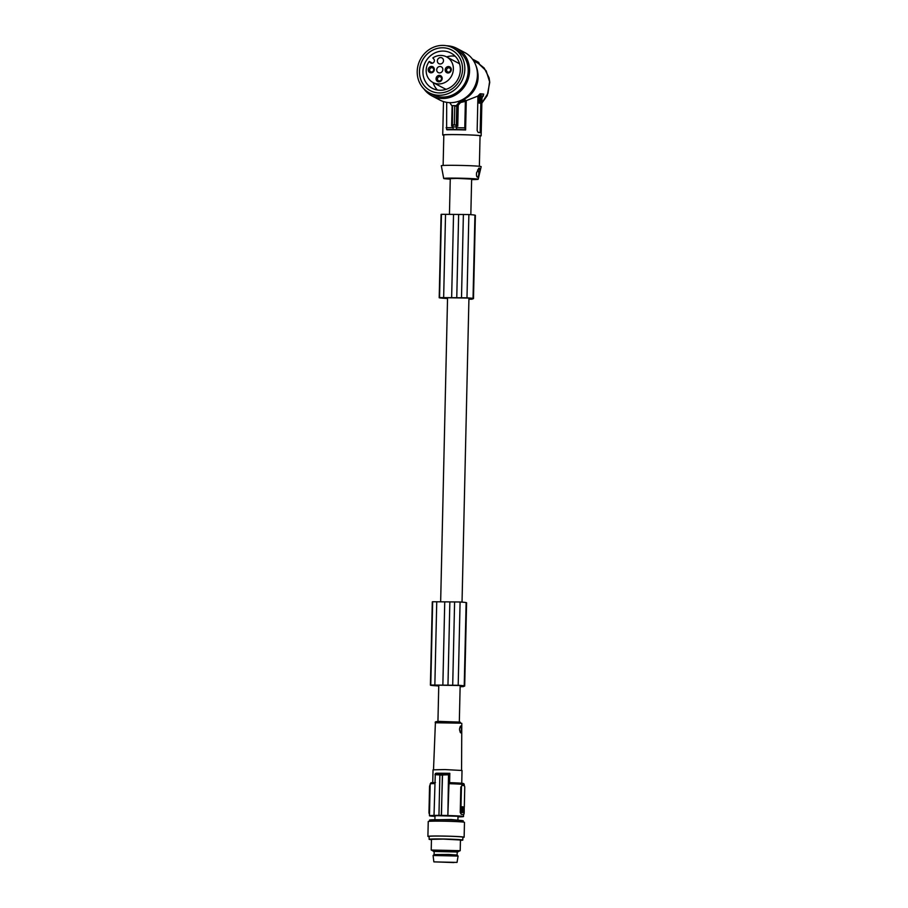 <?xml version="1.0" encoding="UTF-8"?>
<svg xmlns="http://www.w3.org/2000/svg" width="908" height="908" viewBox="0 0 908 908"><rect width="100%" height="100%" fill="white"/><g stroke="black" fill="none" stroke-linecap="round" stroke-linejoin="round"><path stroke-width="1.36" d="M449.449 214.39L450.266 178.615L457.201 178.399L471.638 179.103L470.832 214.685M432.878 685.086L459.857 685.529A26.446 0.999 -178.7 0 1 461.877 685.812A26.446 0.999 -178.7 0 1 462.149 685.892A19.84 0.749 -178.7 0 1 462.297 685.983A19.84 0.749 -178.7 0 1 461.116 686.21A22.03 0.829 -178.7 0 1 460.129 686.266M441.674 297.642L468.641 298.085A26.446 0.999 -178.7 0 1 470.673 298.369A26.446 0.999 -178.7 0 1 470.946 298.448A19.84 0.749 -178.7 0 1 471.093 298.539A19.84 0.749 -178.7 0 1 469.901 298.766A22.03 0.829 -178.7 0 1 468.925 298.823M460.129 686.425L461.082 686.55L460.129 686.584M432.866 685.302A26.446 0.999 -178.7 0 0 435.477 685.585A26.446 0.999 -178.7 0 0 436.442 685.665A17.354 0.647 -178.7 0 0 438.757 685.835M460.118 686.698L463.216 686.63A15.22 0.568 -178.7 0 0 463.375 686.63L462.093 686.391A23.199 0.874 -178.7 0 0 464.692 686.051A23.199 0.874 -178.7 0 0 464.306 685.88A23.199 0.874 -178.7 0 0 464.238 685.869A23.79 0.897 -178.7 0 0 458.188 685.279L430.778 685.029A17.309 0.647 -178.7 0 0 430.403 685.154A17.309 0.647 -178.7 0 0 432.81 685.54A17.309 0.647 -178.7 0 0 433.661 685.608A23.199 0.874 -178.7 0 0 433.831 685.619A23.199 0.874 -178.7 0 0 438.746 685.949M464.238 685.869A23.79 0.897 -178.7 0 0 464.226 685.869L466.133 602.583A23.79 0.897 -178.7 0 0 460.084 601.993L432.662 601.743A17.309 0.647 -178.7 0 0 432.299 601.868L430.403 685.154M466.133 602.583A23.79 0.897 -178.7 0 0 466.122 602.583A23.199 0.874 -178.7 0 1 466.19 602.594A23.199 0.874 -178.7 0 1 466.587 602.764L464.692 686.051M442.854 685.234L444.738 601.959M449.857 602.004L447.962 685.279M479.81 132.647A1.816 0.636 90.5 0 0 480.184 131.093L481.217 131.093L480.99 132.829A19.204 0.726 -178.7 0 0 478.187 132.489L477.154 130.593L477.937 96.055L480.321 93.751L483.737 94.103L480.389 94.08A1.816 0.636 -89.5 0 1 480.99 95.964L480.184 131.093M483.737 94.103L481.966 98.189L481.217 131.093M477.79 72.731A23.563 21.701 117.8 0 1 463.806 99.324L466.269 100.629L465.611 129.969A19.204 0.726 -178.7 0 0 455.305 129.776A19.204 0.726 -178.7 0 0 446.952 129.81L446.611 129.549A20.044 0.749 1.3 0 1 453.342 129.504L453.285 129.447A20.226 0.76 1.3 0 1 454.953 129.458A20.226 0.76 1.3 0 1 456.667 129.481L456.111 125.043L452.717 125.009L453.285 129.447M477.937 96.055L466.269 100.629M480.048 136.052A19.204 0.726 -178.7 0 0 481.138 135.848L481.966 98.189M481.887 102.865L487.971 93.32L489.582 81.697L486.166 70.824L478.425 63.447M446.691 102.332L446.611 129.549M452.105 105.703L451.639 126.11L452.695 125.94M468.914 299.254L472.001 299.186A15.22 0.568 -178.7 0 0 472.16 299.186L470.877 298.948A23.199 0.874 -178.7 0 0 473.488 298.607L475.383 215.321A23.199 0.874 -178.7 0 0 474.986 215.151A23.199 0.874 -178.7 0 0 474.929 215.139A23.79 0.897 -178.7 0 0 474.918 215.139A23.79 0.897 -178.7 0 0 468.869 214.549L441.458 214.299A17.309 0.647 -178.7 0 0 441.084 214.424L439.2 297.711A17.309 0.647 -178.7 0 0 441.606 298.096A17.309 0.647 -178.7 0 0 442.457 298.164A23.199 0.874 -178.7 0 0 442.616 298.176A23.199 0.874 -178.7 0 0 447.542 298.505M468.914 299.141L469.879 299.107L468.925 298.982M441.663 297.858A26.446 0.999 -178.7 0 0 444.273 298.142A26.446 0.999 -178.7 0 0 445.226 298.221A17.354 0.647 -178.7 0 0 447.542 298.38M473.488 298.607A23.199 0.874 -178.7 0 0 473.091 298.437A23.199 0.874 -178.7 0 0 473.034 298.426A23.79 0.897 -178.7 0 0 473.023 298.414A23.79 0.897 -178.7 0 0 466.984 297.835L439.563 297.586A17.309 0.647 -178.7 0 0 439.2 297.711M451.639 297.79L453.535 214.515M458.642 214.549L456.758 297.835M474.929 215.139L473.034 298.426M450.255 179.126A17.241 0.647 1.3 0 1 443.717 178.479A17.241 0.647 1.3 0 1 454.897 178.116A17.241 0.647 1.3 0 1 478.187 179.251A17.241 0.647 1.3 0 1 471.627 179.614M443.717 178.479L441.311 165.744A19.931 0.749 1.3 0 1 454.238 165.324A19.931 0.749 1.3 0 1 481.172 166.641L478.187 179.251M479.231 168.003L476.587 172.736C476.235 175.528 476.598 177.015 477.665 177.208C479.867 173.462 480.389 170.386 479.231 168.003L478.482 168.616M477.585 169.944A3.621 1.271 90.5 0 1 478.8 173.428A3.621 1.271 90.5 0 1 477.619 177.173A3.621 1.271 90.5 0 1 477.041 176.935L477.665 177.208M479.367 166.289L480.06 135.814A18.126 0.681 -178.7 0 0 455.578 134.622A18.126 0.681 -178.7 0 0 443.819 134.997L443.127 165.46M481.138 135.848A19.204 0.726 -178.7 0 0 455.192 134.577A19.204 0.726 -178.7 0 0 442.729 134.974A19.204 0.726 -178.7 0 0 443.819 135.235M452.456 105.839L451.798 105.532A0.726 0.67 -62.2 0 1 451.571 105.339L449.698 102.638M465.611 129.969L464.771 127.892L465.373 101.367L463.727 100.493L463.806 99.324M439.529 72.901A3.257 3.008 -62.2 0 0 441.288 66.806A3.257 3.008 -62.2 0 0 436.839 68.963A3.257 3.008 -62.2 0 0 439.529 72.901M457.155 101.741A25.367 23.37 -62.2 0 0 476.03 65.932M451.798 105.532A0.726 0.67 -62.2 0 0 452.059 105.612L455.975 105.646A0.726 0.67 -62.2 0 0 456.497 105.385L457.348 105.827L456.906 125.179L452.4 124.816L451.639 126.11M455.975 105.646L458.245 105.18L457.768 126.167L456.906 125.179M472.387 59.043L478.686 62.368L479.39 63.98M465.373 101.367L460.549 102.513L459.437 101.923L456.497 105.385M460.549 102.513L458.245 105.18M452.593 105.952L452.4 124.816M423.888 88.859A26.82 24.698 -62.2 0 0 425.284 90.618A26.82 24.698 -62.2 0 0 431.879 95.851L439.744 100.005A26.82 24.698 -62.2 0 0 471.661 91.663A26.82 24.698 -62.2 0 0 471.354 57.783A26.82 24.698 -62.2 0 0 464.771 52.55L456.894 48.408A26.82 24.698 -62.2 0 0 446.623 45.763M456.667 129.481L456.349 125.94L457.768 126.167M454.011 105.691L452.059 105.612M456.315 124.85L456.747 106.043L454.76 106.088L454.341 124.737M479.753 94.001L480.389 94.08M446.623 56.92A19.931 18.364 117.8 0 1 452.422 56.012A19.931 18.364 117.8 0 1 455.226 56.262M437.418 90.028A19.931 18.364 117.8 0 1 433.093 82.56M446.532 56.864A14.494 13.348 117.8 0 1 452.774 72.946A14.494 13.348 117.8 0 1 438.734 83.945A14.494 13.348 117.8 0 1 433.002 82.514A14.494 13.348 117.8 0 1 429.234 61.438L430.199 62.55A2.542 2.338 -62.2 0 0 433.559 62.573A2.542 2.338 -62.2 0 0 433.82 59.043L432.844 57.93A14.494 13.348 117.8 0 1 440.8 55.433A14.494 13.348 117.8 0 1 446.532 56.864L457.768 62.8A14.494 13.348 117.8 0 1 459.618 63.991M446.282 89.29A14.494 13.348 117.8 0 1 444.239 88.439L433.002 82.514M431.879 95.851A26.82 24.698 -62.2 0 0 463.795 87.508A26.82 24.698 -62.2 0 0 463.489 53.629A26.82 24.698 -62.2 0 0 456.894 48.408M429.178 92.786L432.549 94.568A25.367 23.37 -62.2 0 0 442.571 97.077A25.367 23.37 -62.2 0 0 467.155 77.816A25.367 23.37 -62.2 0 0 456.225 49.69L452.854 47.908A25.367 23.37 -62.2 0 0 442.82 45.4A25.367 23.37 -62.2 0 0 418.248 64.661A25.367 23.37 -62.2 0 0 429.178 92.786A25.367 23.37 -62.2 0 0 439.2 95.295A25.367 23.37 -62.2 0 0 463.784 76.034A25.367 23.37 -62.2 0 0 452.854 47.908M439.37 92.922A22.961 21.145 -62.2 0 0 461.616 75.5A22.961 21.145 -62.2 0 0 451.73 50.042A22.961 21.145 -62.2 0 0 442.65 47.772A22.961 21.145 -62.2 0 0 420.404 65.194A22.961 21.145 -62.2 0 0 430.301 90.664A22.961 21.145 -62.2 0 0 439.37 92.922M451.741 50.042A22.961 21.145 -62.2 0 0 442.673 47.784A22.961 21.145 -62.2 0 0 420.427 65.206A22.961 21.145 -62.2 0 0 430.313 90.664M429.234 61.438L432.549 63.185M459.437 101.923A24.641 22.7 -62.2 0 0 463.727 100.493M438.882 81.811A3.257 3.008 -62.2 0 0 442.173 78.621A3.257 3.008 -62.2 0 0 439.347 75.387A3.257 3.008 -62.2 0 0 436.067 78.576A3.257 3.008 -62.2 0 0 438.882 81.811M440.176 63.991A3.257 3.008 -62.2 0 0 441.935 57.896A3.257 3.008 -62.2 0 0 437.486 60.053A3.257 3.008 -62.2 0 0 440.176 63.991M448.007 72.969A3.257 3.008 -62.2 0 0 451.299 69.791A3.257 3.008 -62.2 0 0 448.473 66.556A3.257 3.008 -62.2 0 0 445.192 69.734A3.257 3.008 -62.2 0 0 448.007 72.969M431.05 72.822A3.257 3.008 -62.2 0 0 434.33 69.644A3.257 3.008 -62.2 0 0 431.516 66.409A3.257 3.008 -62.2 0 0 428.224 69.587A3.257 3.008 -62.2 0 0 431.05 72.822M478.153 95.771L478.175 102.922L480.604 103.217L480.956 95.828L478.732 95.011M477.778 102.945L480.809 102.695M479.674 99.562L479.696 98.37L479.674 99.562M479.197 99.199L479.651 102.207L480.434 99.358L478.8 99.574M478.811 99.437L480.162 99.324M479.208 98.609L478.539 98.529L478.459 96.271M478.595 95.873L480.502 96.112L480.037 98.37M479.98 99.755L480.559 99.767M479.322 102.002L479.867 100.005M478.641 99.437L479.356 99.528M479.379 98.484L478.664 98.393L479.345 98.404M478.516 95.942L479.821 96.112L479.923 97.985M448.461 72.095A2.179 1.998 -62.2 0 0 449.63 68.032A2.179 1.998 -62.2 0 0 446.668 69.473A2.179 1.998 -62.2 0 0 448.461 72.095M440.21 90.278A19.931 18.364 -62.2 0 0 459.527 75.148A19.931 18.364 -62.2 0 0 450.935 53.05A19.931 18.364 -62.2 0 0 443.059 51.075A19.931 18.364 -62.2 0 0 423.752 66.205A19.931 18.364 -62.2 0 0 432.333 88.314A19.931 18.364 -62.2 0 0 440.21 90.278M431.504 71.948A2.179 1.998 -62.2 0 0 432.673 67.896A2.179 1.998 -62.2 0 0 429.711 69.326A2.179 1.998 -62.2 0 0 431.504 71.948M439.336 80.937A2.179 1.998 -62.2 0 0 440.505 76.874A2.179 1.998 -62.2 0 0 437.543 78.304A2.179 1.998 -62.2 0 0 439.336 80.937M456.349 125.94L456.111 125.043M460.901 732.904C459.096 730.407 459.108 728.068 460.946 725.923C461.979 728.42 461.968 730.758 460.901 732.904L460.435 732.597M432.753 782.617L433.037 769.836L444.954 769.564L462.024 770.495L461.741 783.275M440.391 773.957L435.295 773.605A72.492 25.503 -89.5 0 1 436.26 773.196L449.823 773.31L449.619 782.662M458.971 816.871L458.688 816.871A17.036 0.636 1.3 0 0 463.523 816.542A17.036 0.636 1.3 0 0 462.433 816.292A17.036 0.636 1.3 0 0 447.86 815.543L448.507 774.785L442.366 774.989L442.695 773.968A72.492 25.503 -89.5 0 0 442.559 774.047L440.187 774.025A72.492 25.503 -89.5 0 1 440.312 773.945M448.507 774.785L448.87 773.718L442.616 773.968M448.87 773.718A72.492 25.503 -89.5 0 1 449.823 773.31M435.295 773.605L434.013 815.395A17.763 0.67 -178.7 0 1 439.075 815.373L438.95 815.361A18.126 0.681 -178.7 0 1 441.322 815.384L441.458 815.395A17.763 0.67 1.3 0 1 447.576 815.509M439.994 774.978L434.932 774.672M457.984 816.916A17.763 0.67 -178.7 0 0 458.971 816.905M434.898 819.481L434.989 815.895L436.998 815.69L457.257 816.247L457.995 816.417L457.916 820.003M434.013 815.395L434.285 815.429A17.036 0.636 -178.7 0 0 429.461 815.759A17.036 0.636 -178.7 0 0 430.54 816.02A17.036 0.636 -178.7 0 0 434.977 816.36M430.358 819.901L451.163 819.515L462.433 820.628A16.855 0.636 -178.7 0 0 462.172 820.594A16.855 0.636 -178.7 0 0 453.364 820.038A16.855 0.636 -178.7 0 0 430.358 819.901A16.855 0.636 -178.7 0 0 429.541 820.083L429.518 821.309M463.216 822.08L463.239 820.843A16.855 0.636 -178.7 0 0 462.433 820.628M462.864 837.426A18.126 0.681 -178.7 0 0 464.136 837.199L464.476 822.353A18.126 0.681 -178.7 0 0 463.318 822.092A18.126 0.681 -178.7 0 0 443.127 821.195A18.126 0.681 -178.7 0 0 428.236 821.536L427.906 836.381A18.126 0.681 -178.7 0 0 429.053 836.643A18.126 0.681 -178.7 0 0 429.166 836.654M464.136 837.199A18.126 0.681 -178.7 0 0 462.989 836.938A18.126 0.681 -178.7 0 0 442.798 836.052A18.126 0.681 -178.7 0 0 427.906 836.381M431.459 839.684A16.855 0.636 1.3 0 1 430.176 839.548A16.855 0.636 1.3 0 1 429.109 839.31L429.166 836.404A16.855 0.636 1.3 0 1 436.578 836.052A16.855 0.636 1.3 0 1 461.797 836.926A16.855 0.636 1.3 0 1 462.864 837.176L462.808 840.07A16.855 0.636 1.3 0 1 460.447 840.343M429.109 839.31A16.855 0.636 1.3 0 1 442.956 838.992A16.855 0.636 1.3 0 1 461.729 839.821A16.855 0.636 1.3 0 1 462.808 840.07M434.172 851.534L431.221 850.024L431.459 839.355L443.376 839.094L460.447 840.014L460.208 850.683L457.189 852.056M431.221 850.024L460.208 850.683M433.434 851.386L457.927 851.942M457.189 851.988L434.172 851.466M434.115 854.53L433.093 855.495L458.086 856.062L457.11 855.052L448.813 854.462L434.103 854.541L434.183 851.284M458.086 856.062L457.042 862.407L433.854 861.874L457.042 862.407M453.966 862.555L435.114 861.908L453.966 862.555M447.86 815.543L449.029 782.639A15.947 0.602 1.3 0 1 462.161 783.332M448.586 783.683L449.029 782.639L462.274 783.332C463.579 783.388 464.238 783.831 464.238 784.671A17.036 0.636 1.3 0 0 463.159 784.421A17.036 0.636 1.3 0 0 448.586 783.683M461.457 814.351A1.816 0.636 -89.5 0 1 460.867 812.467L460.243 812.456L461.219 814.351L462.478 814.476A17.036 0.636 1.3 0 1 463.262 814.601L463.284 814.601M460.243 812.456L460.81 787.111L462.093 785.386A1.816 0.636 90.5 0 0 462.093 785.386A1.816 0.636 90.5 0 0 461.434 787.111L460.867 812.467M461.219 814.351A17.036 0.636 1.3 0 1 462.478 814.476L463.489 814.601A1.816 0.636 90.5 0 0 463.523 814.601A1.816 0.636 90.5 0 0 464.17 812.864L464.17 812.694M462.115 785.386L464.147 785.636A1.816 0.636 -89.5 0 1 464.748 787.52L464.306 807.099M463.409 812.774L464.09 812.785M464.226 812.399L464.215 806.996L461.763 806.769L462.433 806.769L461.627 807.144L461.639 812.558M462.444 806.769L462.32 812.569M463.125 809.437L463.114 810.299L463.125 809.437M462.524 811.945L463.909 812.115L463.954 810.186L462.569 810.015L462.524 811.945M462.467 810.208L463.466 810.129M463.909 812.115L463.273 810.174M463.386 809.516L463.148 807.507L462.774 809.607M463.08 809.005L462.796 807.791M441.458 815.395L442.366 774.989M442.559 774.047L441.322 815.384M442.241 775.069L439.869 775.046L438.95 815.361M439.869 775.046L440.187 774.025M429.495 814.056A1.816 0.636 -89.5 0 1 428.973 812.195L429.541 786.839L430.12 786.85M430.154 785.114A1.816 0.636 90.5 0 0 429.541 786.839M429.053 812.274L429.189 806.486M460.163 732.211A2.894 1.022 90.5 0 0 460.299 732.245A2.894 1.022 90.5 0 0 461.377 729.476A2.894 1.022 90.5 0 0 460.435 726.457A2.894 1.022 90.5 0 0 460.174 726.514M460.379 726.23L460.946 725.923M432.662 601.743L430.778 685.029M436.748 601.732L434.853 685.007M460.084 601.993L458.188 685.279M454.602 601.879L452.706 685.165M483.499 95.987L480.99 95.964M446.112 127.733A21.383 0.806 1.3 0 1 452.695 127.699M445.533 214.288L443.649 297.563M441.458 214.299L439.563 297.586M468.869 214.549L466.984 297.835M463.386 214.436L461.502 297.722M456.304 127.722A21.383 0.806 1.3 0 1 464.771 127.892M451.991 125.134L452.422 105.873M452.672 126.916A22.11 0.829 1.3 0 1 456.066 126.95M431.584 63.276L430.199 62.55M456.735 129.538A20.044 0.749 1.3 0 1 465.271 129.708M479.957 96.532L480.638 96.532M479.821 96.112L480.502 96.112M459.97 722.098L437.281 721.905M460.958 723.177L435.397 722.768C434.512 721.69 436.532 721.258 441.458 721.474L460.072 722.11L460.958 723.177M460.81 787.111L461.434 787.111M461.514 812.149L462.195 812.149M463.364 810.481L464.045 810.492M429.541 812.195L428.973 812.195M434.728 783.57A17.036 0.636 -178.7 0 0 430.176 783.899C432.185 781.992 428.644 783.105 435.443 782.526M437.94 721.542L438.768 685.222M440.652 601.834L447.553 297.779M473.692 60.95L478.55 63.515L484.191 68.032L489.094 77.861L489.752 82.322L487.199 95.646L481.887 103.115M479.004 100.141L479.674 100.141M479.027 97.78L479.696 97.78M479.935 103.206L480.616 103.217M461.797 723.37L461.559 770.347M463.523 816.542L463.568 814.601M464.215 785.658L464.238 784.671M462.433 810.719L463.114 810.731M462.444 809.005L463.125 809.005M443.49 101.571L442.729 134.974M459.323 722.03L460.152 685.563M462.036 602.129L468.937 298.119M435.397 722.768L433.513 769.712M429.461 815.759L430.176 783.899M457.121 855.052L457.189 851.806M433.854 861.874L433.093 855.518"/></g></svg>
